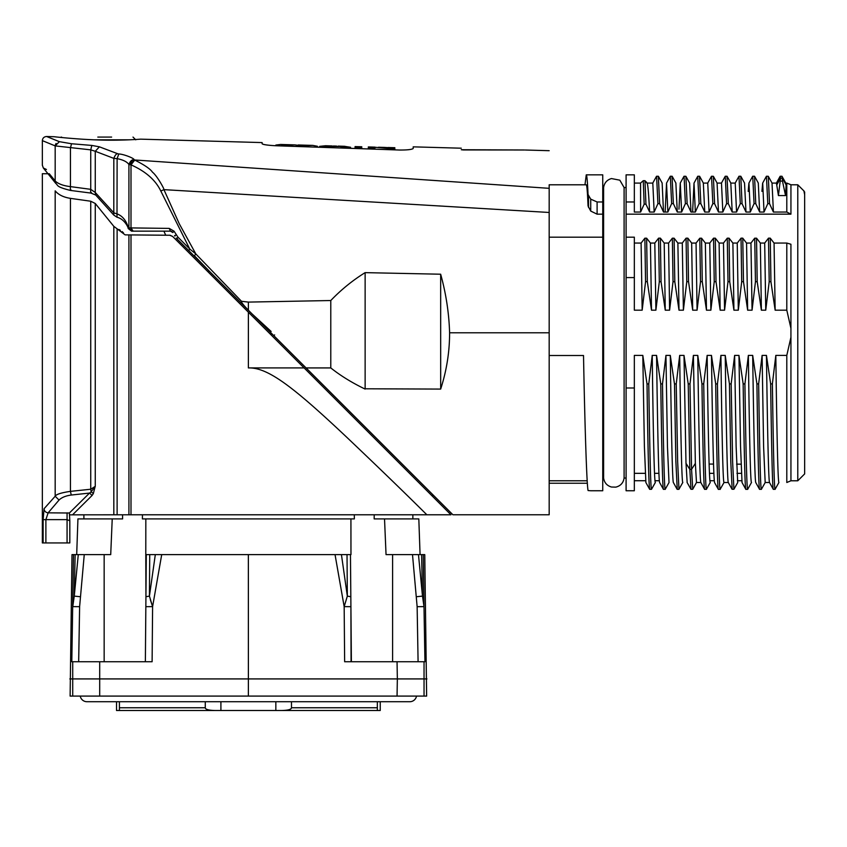 <?xml version="1.0" encoding="UTF-8"?>
<svg xmlns="http://www.w3.org/2000/svg" width="847" height="847" viewBox="0 0 847 847"><rect width="100%" height="100%" fill="white"/><g stroke="black" fill="none" stroke-linecap="round" stroke-linejoin="round"><path stroke-width="1.27" d="M626.092 187.547L624.101 187.547L624.101 478.047L626.092 478.047M590.74 490.752L602.746 490.752L602.746 237.181L549.174 237.181L549.174 184.794L586.262 184.794C586.897 184.953 587.49 192.004 588.04 205.969L590.719 211.072L597.103 214.175L602.746 214.175L602.746 201.967L597.103 201.967L590.719 199.14L588.04 194.482C587.479 181.502 586.897 174.958 586.262 174.842L584.981 184.794M602.746 201.967L602.746 174.842L586.262 174.842M549.174 483.235L587.352 483.235M590.698 490.752L588.125 490.561C586.886 488.179 584.854 428.444 583.519 355.518L549.174 355.518L549.174 237.181M420.821 482.695L421.467 483.33M463.171 149.94L461.276 149.728C461.276 147.706 461.276 147.706 461.276 149.728L524.526 149.993L463.171 149.94M387.926 149.633L387.926 148.384L375.041 147.262M387.926 148.384L394.84 148.574L394.84 149.866L399.466 150.035C407.386 150.078 411.96 149.559 413.198 148.469C413.198 146.309 413.198 146.309 413.198 148.479C411.97 149.538 407.396 150.057 399.466 150.035L275.847 145.748C267.853 145.303 263.269 144.646 262.115 143.778L262.115 142.582L140.56 139.152C141.047 139.152 119.702 140.835 97.384 139.935C74.398 139.173 52.758 136.558 54.028 136.716L46.596 136.505M388.127 148.384L388.127 147.643L384.157 147.41M343.236 148.077L343.236 147.05L350.573 147.251L350.573 148.331L355.041 148.479L355.052 147.399L361.764 147.6L361.764 148.712L368.297 148.945L368.297 147.802L375.009 148.003L375.009 147.262M375.009 147.452L375.009 148.003M333.305 146.002L336.608 146.097M325.502 145.748L319.626 146.351L340.949 146.457M343.236 147.05L340.949 146.446L340.949 147.992M344.178 146.277L350.573 147.272M326.741 147.505L326.741 146.563M319.626 146.351L319.626 147.251L317.424 147.177L317.424 146.277L312.787 145.398L301.807 145.811L294.777 144.879L285.185 145.324L285.185 146.076M329.017 147.579L329.017 146.108M312.787 145.398L303.586 145.133M290.045 144.742L280.537 144.466L285.185 145.335M275.847 145.059L280.537 144.466M291.474 146.287L291.474 145.504M296.461 146.457L296.461 145.102M301.807 146.647L301.807 145.811M308.096 146.859L308.096 146.002M262.115 143.778C263.057 144.646 267.641 145.303 275.847 145.748M174.048 231.167L169.22 228.394L130.999 227.917L133.127 231.157L170.448 231.157L172.83 232.523L174.048 231.167L177.881 237.075L177.065 238.928L188.849 250.723L177.817 239.69M91.444 192.587C90.724 193.455 90.491 192.375 90.735 189.336L95.266 192.502L95.266 151.285L113.826 158.378C115.044 155.181 116.357 153.635 117.765 153.752L118.771 153.985C123.196 153.985 134.25 158.241 134.133 159.723L134.133 159.723C131.994 159.448 130.258 161.036 128.903 164.487L130.142 164.742C131.56 161.428 133.011 159.829 134.493 159.967L549.174 188.33C549.174 138.41 549.174 138.41 549.174 188.33L549.174 332.786L449.598 332.797C449.016 313.199 446.041 293.665 440.662 274.216L440.673 389.08C446.634 370.573 449.609 351.812 449.598 332.797C449.609 351.812 446.634 370.573 440.673 389.08L364.528 388.784M55.807 183.301L55.235 181.131M55.246 181.014L49.285 173.773M55.193 145.896L42.35 140.623L55.193 145.896M71.508 143.746L59.364 141.661L46.596 136.494L59.364 141.682L55.171 145.896L90.735 149.855L95.266 151.285L99.406 146.827L91.836 145.43L71.508 143.746L70.439 148.066L70.439 186.615C63.398 185.789 58.305 183.915 55.171 181.014L55.171 146.002M71.169 190.046C70.449 190.914 70.206 189.76 70.428 186.615M91.836 145.43L90.735 149.855L90.735 189.336L70.439 186.615M95.626 194.937L95.266 192.502L113.826 212.819L117.119 213.942C122.36 215.847 126.087 220.379 128.299 227.536L128.225 228.563M113.784 215.096L117.002 217.224L117.119 158.643C123.037 159.808 126.965 161.756 128.913 164.487L128.913 227.875L128.31 227.536M117.002 217.245C124.742 219.013 128.596 228.15 128.204 228.51L131.581 231.157L128.49 227.864M132.016 231.146L133.138 231.157L132.058 231.157L128.903 227.875L130.999 227.917L130.999 164.858L130.142 164.742M169.22 228.394L170.448 231.157L171.983 231.633M174.895 236.112L174.556 235.53M90.989 193.095L95.732 195.054L113.805 215.106L113.826 158.378L117.119 158.643L118.771 153.995M117.765 153.752L99.406 146.827M42.35 165.345L42.35 140.623C42.604 138.103 44.012 136.727 46.596 136.494L46.638 136.505M97.818 137.076L111.624 137.076M374.215 514.785L374.162 518.904L418.82 518.904L384.527 518.904L386.041 554.616L420.07 554.616L392.595 554.616L392.595 661.751M149.728 554.616L145.79 554.616L145.928 596.712L146.298 554.616L145.928 596.712L149.421 596.119L155.319 554.616L149.728 554.616L149.421 596.119L152.598 606.621L152.111 661.751L71.804 661.751L78.665 661.751L79.618 606.674L84.255 554.616L71.995 554.616L70.121 696.086L248.372 696.086L248.383 678.923L69.825 678.923M78.284 554.616L74.261 596.119L75.15 554.616M79.618 606.674L72.757 606.621L74.261 596.119L80.211 596.712M366.296 710.506L275.847 710.506L366.296 710.506M205.27 701.729L205.27 707.764C205.408 709.415 208.627 710.337 214.926 710.506L377.339 710.506L377.339 701.729M291.484 701.729L291.484 707.764C291.357 709.415 288.128 710.337 281.829 710.506M130.459 710.506L119.416 710.506L119.416 707.764L119.416 710.506L214.926 710.506M377.339 710.506L380.239 710.506L380.239 701.729M116.526 701.729L116.526 710.506L119.416 710.506L119.416 701.729M275.847 701.729L275.847 710.506M220.908 710.506L220.908 701.729M80.232 696.096A6.871 6.871 0 0 0 86.987 701.729L409.768 701.729A6.871 6.871 0 0 0 416.523 696.086M412.881 696.086L402.897 696.086M145.366 661.751L145.843 606.674L145.366 661.751M248.372 696.086L426.634 696.086L424.76 554.616L412.5 554.616L417.137 606.674L418.09 661.751L424.95 661.751L344.644 661.751L351.389 661.751L350.457 554.616L350.912 606.674L344.168 606.621L347.334 596.119L341.436 554.616L146.298 554.616L145.843 606.674L152.598 606.621L150.332 599.74M152.598 606.621L161.713 554.616L248.362 554.616L248.383 678.923L397.349 678.923L397.052 696.086M426.93 678.923L397.349 678.923L397.052 661.751M350.912 606.674L351.071 661.751M421.605 554.616L422.494 596.119L418.471 554.616M416.544 596.712L422.494 596.119L423.998 606.621L423.256 554.616M412.5 554.616L392.595 554.616M354.29 514.785L354.353 518.904L145.832 518.904L350.923 518.904L350.965 554.616L341.457 554.616L350.33 554.616M347.026 554.616L347.334 596.119L350.827 596.712L350.457 554.616M142.465 514.785L142.402 518.904L145.832 518.904L145.79 554.616M161.703 554.616L155.319 554.616M122.54 514.785L122.593 518.904L112.228 518.904L110.713 554.616L84.255 554.616M76.685 554.616L82.752 554.616L76.685 554.616L77.935 518.904L112.228 518.904L77.935 518.904M95.266 203.492L90.735 201.226L70.439 198.357C63.483 197.256 58.39 194.757 55.171 190.84L55.171 496.257L44.044 508.761C44.34 511.186 45.706 512.541 48.131 512.837L59.036 500.048C61.683 497.464 65.759 495.791 71.243 495.029L70.439 491.366L90.735 489.227L95.266 486.347L95.266 203.492L113.826 226.35L125.123 234.873L169.771 235.254L172.65 236.461L450.964 514.785L304.105 367.916L248.383 367.916C267.832 367.333 292.935 386.412 348.128 438.555C406.602 494.14 426.824 514.944 426.93 514.785L130.999 514.785L130.999 234.926M69.772 514.838L130.999 514.785M55.171 190.84C38.157 168.013 38.157 168.013 55.171 190.84C38.157 168.013 38.157 168.013 55.171 190.84C58.507 194.821 63.599 197.33 70.439 198.357L70.439 491.366C61.132 492.742 56.05 494.373 55.203 496.257L59.036 500.058M90.735 201.226L90.735 489.227L91.19 491.821L95.213 486.358L93.329 493.557M72.598 514.785L92.058 495.495L93.361 493.557L91.18 491.863L89.581 493.092M92.058 495.474L89.581 493.018L69.38 513.007L48.131 512.837L45.886 519.635L45.886 542.938L69.825 542.938L69.825 520.799L67.072 519.635L67.072 512.837M71.254 495.04L89.581 493.07M49.242 173.773L42.35 173.709L42.35 542.938L45.886 542.938M44.044 508.761L43.144 519.635L43.144 542.938M67.072 542.938L67.072 519.635L69.825 520.799L69.38 513.038M118.94 229.495L120.348 230.289M122.106 231.57L123.493 232.883M172.65 236.461L170.173 235.286A4.119 4.119 0 0 0 169.781 235.254L170.173 235.275M128.913 514.785L128.913 234.905L169.781 235.254M165.726 235.222L163.895 231.157M179.024 240.897L176.218 238.018M241.48 301.288C240.897 301.807 243.195 304.782 248.383 310.235L452.912 514.775L306.053 367.926L330.785 367.926C340.61 375.74 352.056 382.791 365.131 389.08L365.131 272.628C352.521 280.463 341.076 289.769 330.785 300.526L248.383 302.093L241.48 301.288L195.826 253.941L179.289 223.82L163.926 189.643C164.434 188.997 156.833 175.445 152.481 172.195C150.343 168.955 144.424 164.921 134.737 160.072L130.999 164.858C145.62 171.338 155.562 180.072 160.814 191.041L189.76 249.018L177.881 237.075M188.86 250.712L191.433 253.306L188.849 250.712L189.739 249.018M330.785 300.526L330.785 367.926M365.131 272.639L440.673 274.216M191.358 253.232L194.164 256.038L195.826 253.941L189.76 249.018M160.814 191.041L163.926 189.643L549.174 212.47M195.826 253.941L192.767 251.421M194.302 255.656L209.474 271.347L207.536 271.347L181.364 245.175M232.639 296.45L251.411 315.222M326.063 389.874L409.832 473.653M426.454 490.265L431.621 495.431L433.558 495.431L438.45 500.323M271.104 332.966L271.199 334.978M274.619 334.904L273.835 335.708L251.919 313.792L271.135 331.452M209.474 271.347L253.285 315.158M452.7 514.574L446.909 508.772M194.164 256.038L249.431 311.304L194.164 256.038M452.912 514.775L549.174 514.775L549.174 332.786M602.746 237.181L602.746 214.175M602.746 478.047L603.604 478.047L603.604 187.547L602.746 187.547M780.532 178.209L776.741 184.964L778.425 195.572L780.542 178.177L782.321 178.188L782.49 181.12L780.712 181.12M778.425 195.572L785.54 195.572L782.49 181.12M785.54 195.572L786.132 184.953L782.342 178.209M786.101 184.974L785.772 183.09M782.31 178.188L782.025 176.356L785.825 183.121M780.203 176.314L780.553 178.251M776.413 183.09L776.741 184.964M634.339 183.079L640.554 183.079L643.244 180.697L644.991 180.697L646.917 183.079L652.804 183.079L654.159 212.036M640.554 183.079L640.607 212.046L644.165 204.191L643.254 180.707M644.991 180.707L645.943 204.191L644.165 204.191M645.943 204.191L649.628 212.046C648.633 192.385 647.733 182.73 646.928 183.079M626.092 201.967L634.339 201.967L634.339 174.842L626.092 174.842L626.092 214.175L790.939 214.153L790.939 184.741L786.799 183.079L786.799 212.046L773.427 212.046L772.019 183.09M634.339 201.967L634.339 212.046L640.618 212.046M667.891 212.046L663.529 212.046L659.644 203.693L658.352 176.261L656.594 176.261L657.907 203.682L654.159 212.046L649.628 212.046M659.665 203.672L657.907 203.672M665.128 212.046L663.508 212.046L662.142 183.079M665.139 212.046L666.536 183.1L667.87 212.036L671.639 203.629L670.326 176.218M670.242 176.324L666.536 183.1M672.031 176.271L673.376 203.651L677.293 212.046L675.874 183.1M673.407 203.629L671.629 203.629M678.966 209.177L680.279 183.068L681.623 212.036L685.361 203.672L687.139 203.672L685.879 176.314L684.069 176.261L685.382 203.672M681.644 212.046L677.293 212.046M687.118 203.693L690.993 212.046L689.606 183.068M692.613 212.046L694.011 183.1L695.345 212.036L699.114 203.629L697.716 176.314M697.748 176.261L694.011 183.1M695.355 212.046L691.004 212.046M699.495 176.271L700.84 203.651L704.757 212.046L703.338 183.1M700.882 203.629L699.103 203.629M703.338 183.079L707.743 183.079L709.087 212.036L712.825 203.672M709.108 212.046L704.757 212.046M711.533 176.261L712.846 203.64L714.614 203.661L713.354 176.314L711.533 176.261M714.593 203.693L718.478 212.046L717.081 183.079L721.485 183.079L722.84 212.036M721.422 183.132L725.254 176.229L726.588 203.661L722.84 212.046L718.478 212.046M726.991 176.271L728.314 203.672L732.189 212.057L730.813 183.079M726.588 203.682L728.335 203.682M735.217 183.09L736.551 212.036L740.289 203.672L738.986 176.25L735.185 183.079L730.845 183.079M736.572 212.046L732.21 212.046M740.765 176.25L742.057 203.682L745.985 212.025L744.534 183.09M742.088 203.661L740.299 203.661M748.96 183.068L750.304 212.036L754.063 203.629L752.739 176.208M748.197 191.443L748.896 183.132L752.655 176.314M750.326 212.046L745.953 212.046M752.803 176.261L754.55 176.25L755.768 203.651L754.063 203.64M755.768 203.651L759.664 212.057L758.287 183.068M762.702 183.09L764.036 212.036L767.784 203.682M761.94 191.38L762.639 183.143L766.387 176.303M764.047 212.046L759.674 212.046M769.552 203.672L767.784 203.672L766.45 176.24M766.482 176.25L768.303 176.292L769.531 203.682L773.396 212.057M741.337 473.346L736.943 473.346M713.862 473.346L709.468 473.335M658.924 473.335L654.519 473.335M645.192 473.335L634.339 473.335M642.153 310.182L634.339 310.182L634.339 237.181L626.092 237.181L626.092 387.99L634.339 387.99L634.339 355.401L642.809 355.401L644.387 446.189L645.89 482.515M644.874 238.198L641.105 243.068L642.174 310.182L645.562 281.659L647.33 281.659L646.632 238.208L644.874 238.208L645.552 281.659M634.339 243.057L641.084 243.068M647.33 281.659L651.502 310.193L650.432 243.068L646.632 238.198M650.443 243.068L654.805 243.057L655.896 310.182L651.523 310.182M655.896 310.182L659.326 281.691M654.805 243.057L658.595 238.155L659.305 281.702L661.052 281.68L660.385 238.155L664.196 243.057L668.558 243.068M658.595 238.155L660.385 238.155M661.041 281.691L665.255 310.182L664.207 243.057M669.606 310.182L673.026 281.67L674.805 281.67L674.096 238.208L672.349 238.208L668.579 243.068L669.606 310.182L665.266 310.182M672.349 238.208L673.026 281.67M674.794 281.67L678.998 310.182L677.886 243.068L674.096 238.208M683.391 310.193L686.779 281.68L688.526 281.67L687.849 238.176L686.07 238.176L682.28 243.057L683.391 310.182L678.998 310.182M677.918 243.068L682.28 243.068M686.07 238.176L686.769 281.691M688.526 281.68L692.698 310.193L691.671 243.057L687.849 238.166M697.081 310.182L700.501 281.659L702.269 281.659L701.57 238.219L699.813 238.219L696.054 243.068L697.081 310.182L692.73 310.182M691.66 243.068L696.022 243.068M699.813 238.219L700.49 281.659M702.258 281.67L706.472 310.182L705.36 243.068L701.57 238.208M710.866 310.193L714.233 281.68L716.011 281.67L715.302 238.176L713.555 238.176L709.765 243.068L710.866 310.182L706.472 310.182M705.382 243.068L709.754 243.068M713.545 238.176L714.233 281.691M716.001 281.68L720.162 310.193L719.114 243.068L715.302 238.176M719.124 243.068L723.476 243.057L724.577 310.182L720.194 310.182M724.577 310.182L727.997 281.68L727.266 238.187L723.476 243.057M729.712 281.68L733.926 310.182L732.888 243.057L729.076 238.176L729.722 281.68L727.986 281.67M729.055 238.187L727.266 238.187M732.877 243.057L737.239 243.068L738.309 310.182L733.936 310.182M738.309 310.182L741.697 281.68L741.03 238.155L742.766 238.166L743.486 281.691L741.697 281.67M741.051 238.176L737.261 243.068M743.486 281.68L747.647 310.193L746.556 243.068L742.745 238.176M752.041 310.182L747.668 310.182M746.588 243.068L750.95 243.057L752.062 310.193L755.46 281.67L757.186 281.659L761.379 310.193L760.352 243.057L756.551 238.187M757.197 281.659L756.53 238.208L754.73 238.208L755.45 281.659M754.709 238.187L750.95 243.057M760.341 243.057L764.693 243.068L765.752 310.182L761.4 310.182M765.752 310.182L769.203 281.691L768.494 238.166L764.703 243.068M768.483 238.155L770.251 238.155L770.939 281.68L769.182 281.68M770.918 281.691L775.153 310.182L774.063 243.068L770.241 238.166M790.971 480.768L786.799 482.504L786.799 355.401L790.929 337.297L790.929 328.318L786.799 310.182L775.153 310.182M786.799 310.182L786.799 243.057L774.073 243.068M790.929 328.318L790.929 244.243L786.799 243.057M634.339 277.594L626.092 277.594M778.891 482.504C777.853 481.816 776.763 427.386 775.82 355.401L786.799 355.401M775.82 355.401L772.369 383.903M775.153 489.248C774.232 492.118 773.311 447.269 772.39 383.892L770.632 383.913C771.564 447.269 772.485 492.118 773.406 489.248M770.654 383.903L766.45 355.401C767.488 431.864 768.568 481.318 769.531 482.515L765.18 482.504L763.602 446.57L762.109 355.401L766.44 355.401M762.109 355.401L758.637 383.924L756.911 383.913C757.821 447.258 758.743 492.075 759.664 489.248M761.432 489.248C760.5 492.075 759.579 447.258 758.658 383.913M756.922 383.924L752.687 355.401C753.766 430.043 754.825 481.784 755.768 482.525M748.335 355.401L752.687 355.401M751.448 482.504C750.368 481.731 749.299 428.603 748.367 355.401L744.915 383.903C745.858 447.258 746.779 492.107 747.71 489.27L751.511 482.441M745.921 489.27C745 492.107 744.068 447.258 743.147 383.882L744.937 383.913M743.168 383.903L738.955 355.401L740.532 446.21L742.036 482.515M737.695 482.504L736.128 446.507L734.624 355.401L738.955 355.401M734.624 355.401L731.162 383.903L732.623 461.901L733.915 489.238L732.062 489.28L728.272 482.483M732.168 489.27L730.792 462.007L729.436 383.903L731.183 383.913M729.447 383.903L725.233 355.401C726.292 430.297 727.361 481.721 728.314 482.525L723.984 482.504C722.904 482.059 721.856 430.085 720.913 355.401L717.441 383.903C718.383 447.248 719.315 492.096 720.236 489.291L720.119 489.291M720.871 355.401L725.223 355.401M718.447 489.291C717.525 492.096 716.604 447.248 715.683 383.903L717.462 383.913M715.704 383.903L711.469 355.401C712.634 437.264 713.661 479.635 714.561 482.515M710.22 482.504L710.22 482.504C709.161 481.858 708.092 427.502 707.15 355.401L711.48 355.401M707.15 355.401L703.698 383.924M706.483 489.248C705.572 492.075 704.651 447.258 703.73 383.913L701.951 383.913C702.872 447.258 703.804 492.075 704.725 489.248M701.972 383.924L697.769 355.401C698.817 431.801 699.897 481.308 700.85 482.515L696.478 482.504L692.751 489.238M690.983 489.291L687.076 482.43M691.004 489.248L689.818 469.354L686.038 463.404L687.15 482.494M692.751 489.206L691.565 469.333L689.987 383.882L693.397 355.401L695.355 463.404L691.576 469.344L689.818 469.333L688.219 383.882L689.987 383.913M695.366 463.415L696.478 482.504M693.407 355.401L697.759 355.401M688.23 383.903L684.005 355.401L685.996 463.425M682.756 482.504C681.697 481.89 680.617 427.566 679.686 355.401L684.005 355.401M679.686 355.401L676.234 383.924L677.653 461.594L678.955 489.248M678.945 489.28L682.82 482.43M676.255 383.913L674.477 383.913L670.295 355.401C671.343 431.716 672.423 481.34 673.376 482.515M677.208 489.333L678.913 489.333M677.251 489.291L675.842 461.033L674.498 383.924M665.922 355.401L670.295 355.401M669.014 482.504L667.457 446.496L665.943 355.401L662.492 383.903C663.434 447.258 664.355 492.107 665.276 489.259M663.529 489.259C662.598 492.107 661.676 447.258 660.755 383.892L662.513 383.913M660.776 383.903L656.563 355.401C657.611 430.35 658.68 481.721 659.644 482.515M652.19 355.401L656.552 355.401M655.313 482.515L655.313 482.515C654.212 481.922 653.153 428.476 652.232 355.401L648.77 383.924C649.776 450.233 650.602 489.143 651.502 489.28L649.67 489.322L645.848 482.472M655.366 482.441L651.481 489.312L655.366 482.462M648.791 383.924L647.002 383.924L642.809 355.401M649.776 489.312C648.866 488.465 647.955 453.336 647.023 383.924M626.092 387.99L626.092 490.752L634.339 490.752L634.339 387.99M634.339 480.725L645.605 480.725M654.964 480.725L659.337 480.725M709.892 480.736L714.275 480.736M737.377 480.736L741.75 480.736M790.939 337.286L790.939 480.789L797.779 480.789L797.779 184.794L790.929 184.794M626.092 214.175L626.092 237.181M790.939 214.143L786.799 212.046M797.779 480.789L804.65 473.918L804.65 332.797L804.65 473.918M804.142 191.157L797.779 184.794M804.65 192.004L804.65 468.507L804.65 192.004L804.65 194.694L803.951 191.157M588.04 205.969L588.04 194.482M588.527 195.826L588.527 207.441M590.719 211.072L590.719 199.14M597.103 201.967L597.103 214.175M175.594 235.138L174.874 236.091M56.071 143.471L55.383 144.826M129.316 139.819L94.25 139.819M73.509 554.616L71.804 661.751M291.484 707.764L377.339 707.764M119.416 707.764L205.27 707.764M99.702 696.086L99.702 661.751M424.04 696.086L424.04 661.751M72.715 661.751L72.715 696.086M424.95 661.751L423.998 606.621L417.137 606.674M335.041 554.616L344.168 606.621L344.644 661.751M104.16 661.751L104.16 554.616M117.119 228.743L117.119 514.785M113.826 226.35L113.826 514.785M67.072 519.635L43.144 519.635M248.383 312.194L248.383 367.916M248.383 302.093L248.383 310.235M549.174 480.789L587.193 480.789M368.318 146.944L375.02 147.145M378.524 147.24L384.686 147.42M388.138 147.516L394.861 147.717M355.073 146.584L361.785 146.775M325.481 145.737L332.13 145.938M338.133 146.108L344.75 146.298M289.727 144.731L294.82 144.879M298.239 144.975L303.628 145.133M47.993 173.762L43.324 167.981L46.437 169.495M55.902 183.555L43.292 167.939L42.414 165.334M55.722 183.365C58.411 185.302 55.246 186.679 70.714 190.501M90.989 193.084L70.714 190.469M170.702 231.157L172.608 232.216M133.127 231.157L170.448 231.157M135.753 139.819L133 137.076M60.317 137.373L61.577 137.076M412.86 518.904L412.86 514.785M418.82 518.904L420.07 554.616M83.895 518.904L83.895 514.785M450.964 514.785L426.93 514.785M171.528 231.4L170.131 231.083M188.839 250.712L186.774 248.647M461.276 148.204L413.198 146.849M525.278 150.014L549.174 150.692M624.101 478.047C623.339 482.896 620.576 485.924 615.811 487.131L611.449 487.025C606.939 485.691 604.324 482.695 603.604 478.047M624.101 187.547L619.824 180.178L611.449 178.558C606.939 179.892 604.324 182.888 603.604 187.547M780.203 176.261L781.972 176.261M776.36 183.143L780.098 176.356M647.108 183.248L646.409 181.989M652.741 183.132L656.51 176.303M662.206 183.132L658.426 176.303M670.379 176.271L672.084 176.271M675.938 183.153L672.147 176.271M680.226 183.111L683.984 176.303M689.67 183.132L685.901 176.303M697.854 176.271L699.558 176.271M703.402 183.153L699.611 176.271M707.711 183.079L711.459 176.303M717.144 183.143L713.375 176.303M725.318 176.271L727.033 176.271M730.876 183.132L727.086 176.282M738.986 176.25L740.786 176.25M744.598 183.143L740.85 176.303M758.351 183.132L754.55 176.261M772.083 183.143L768.293 176.292M772.019 183.079L776.413 183.079M778.933 482.462L775.1 489.27M773.343 489.322L775.09 489.322M769.489 482.472L773.279 489.28M765.212 482.504L761.389 489.259M759.6 489.312L761.368 489.312M755.725 482.483L759.526 489.28M745.858 489.333L747.647 489.333M742.004 482.483L745.805 489.291M737.748 482.462L733.904 489.27M724.016 482.504L720.172 489.291M718.383 489.344L720.172 489.344M714.519 482.483L718.33 489.301M710.273 482.462L706.419 489.259M704.662 489.312L706.43 489.312M700.808 482.472L704.598 489.28M690.93 489.291L692.677 489.291M673.333 482.472L677.134 489.291M669.066 482.462L665.223 489.27M663.466 489.322L665.213 489.322M659.601 482.483L663.392 489.291M709.13 464.061L713.534 464.071M736.604 464.156L741.009 464.167"/></g></svg>
